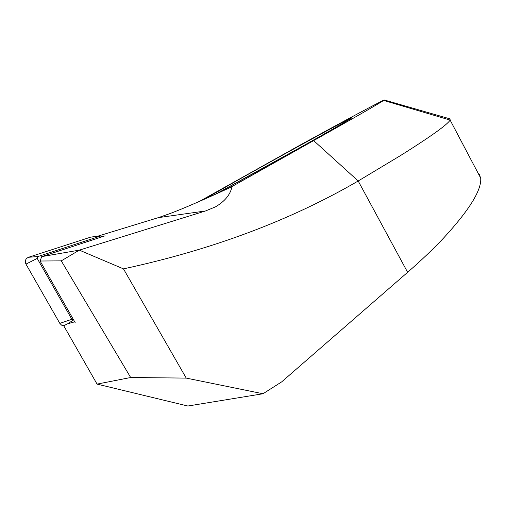 <?xml version="1.0" encoding="UTF-8"?>
<svg xmlns="http://www.w3.org/2000/svg" width="506" height="506" viewBox="0 0 506 506"><rect width="100%" height="100%" fill="white"/><g stroke="black" fill="none" stroke-linecap="round" stroke-linejoin="round"><path stroke-width="0.76" d="M235.113 181.673C279.508 156.569 348.514 118.676 351.815 117.715C353.036 117.424 342.942 123.35 321.531 135.507C290.001 153.4 238.851 181.724 215.297 194.348L304.182 145.298C335.244 127.847 353.896 117.006 351.815 117.715L334.997 126.424C300.684 144.836 226.422 186.24 204.709 199.079L235.113 181.673M97.184 236.359L158.372 217.631L170.092 213.538C183.134 208.617 202.324 200.338 227.662 188.706L231.995 186.537C230.439 194.563 224.898 201.356 215.366 206.916L205.474 210.977L79.316 250.135L41.701 256.618L105.14 235.802M384.282 99.986L450.043 118.885L450.119 120.074C447.336 124.729 430.714 136.614 400.246 155.728L358.191 180.996L407.627 272.304C421.473 260.236 433.604 248.661 444.028 237.573C469.473 209.826 481.699 190.003 480.7 178.106L479.195 174.203M75.211 322.72L40.094 261.02L74.692 321.816L66.811 324.042L63.826 325.915L97.057 384.098L187.859 406.021L262.993 393.75L281.678 381.872L407.627 272.304M61.277 260.862L79.316 250.135L123.477 268.869L186.233 378.102L130.674 377.514L61.277 260.862L40.094 261.02L41.701 256.618L104.236 236.1L101.991 236.384M130.674 377.514L97.057 384.098M480.7 178.106L450.119 120.074L383.674 100.441L384.256 99.979L382.7 100.675C370.424 106.785 337.9 124.331 300.121 145.077L199.522 201.363M383.674 100.441C376.806 104.843 353.466 118.233 313.663 140.605L231.995 186.537M123.477 268.869C212.103 249.724 290.336 220.433 358.191 180.996L313.663 140.605M186.233 378.102L262.993 393.75M40.094 261.02L41.701 256.618M64.028 325.782L61.612 325.175L59.828 323.385L25.951 264.113C24.655 260.982 25.502 258.705 28.481 257.282L90.966 237.048M73.553 319.817L71.858 319.28L37.21 258.433L37.906 256.542L100.675 235.998L102.237 236.757M205.474 210.977L158.372 217.631M231.413 186.847L230.534 187.315M100.675 235.998L89.967 237.244M37.906 256.542L28.481 257.282M37.21 258.433L25.951 264.113M71.858 319.28L59.828 323.385M73.421 319.868L68.392 323.448M100.865 235.954L90.656 237.08"/></g></svg>
